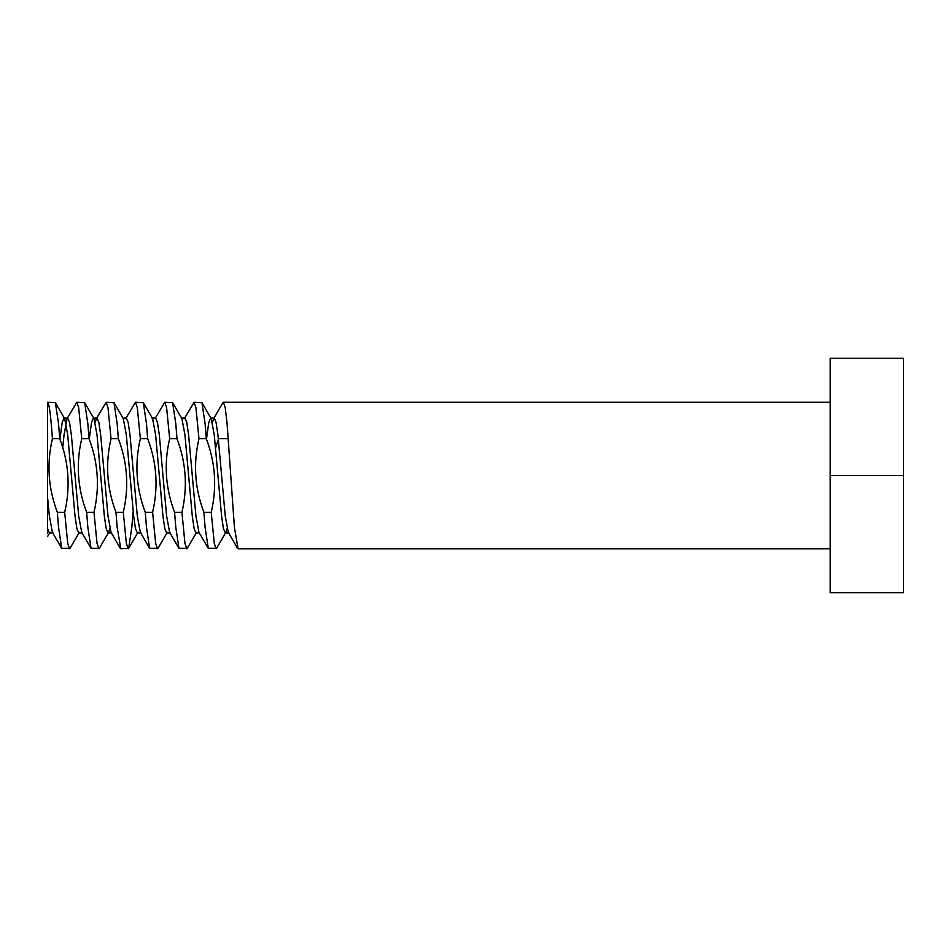 <?xml version="1.0" encoding="UTF-8"?>
<svg xmlns="http://www.w3.org/2000/svg" width="951" height="951" viewBox="0 0 951 951"><rect width="100%" height="100%" fill="white"/><g stroke="black" fill="none" stroke-linecap="round" stroke-linejoin="round"><path stroke-width="1.43" d="M47.55 402.225L55.372 402.653L58.546 423.682L59.735 438.708L52.412 438.708C50.807 415.361 49.19 403.2 47.55 402.225L47.55 533.511M47.55 432.99L47.55 438.708M89.049 438.708L81.727 438.708L78.695 407.801L76.865 402.225L84.675 402.653L87.849 423.682L89.049 438.708C98.191 462.78 99.831 487.316 93.983 512.292L86.66 512.292L87.849 527.318L91.034 548.347L99.332 548.347L108.64 532.358L109.841 528.542M62.718 448.004L64.038 434.904L67.069 418.642L76.865 402.225M118.364 438.708L111.029 438.708L108.01 407.801L106.179 402.225L113.989 402.653L117.163 423.682L118.364 438.708C127.493 462.78 129.146 487.316 123.297 512.292L115.974 512.292L117.163 527.318L120.825 548.775L128.647 548.347L131.82 527.318L133.021 512.292M95.183 422.458L96.384 418.642L106.179 402.225M147.678 438.708L140.344 438.708L137.313 407.801L135.482 402.225L143.304 402.653L146.478 423.682L147.678 438.708C156.808 462.78 158.46 487.316 152.612 512.292L145.277 512.292L146.478 527.318L149.652 548.347L157.961 548.347L167.257 532.358M125.698 418.642L135.482 402.225M176.981 438.708L169.658 438.708L166.627 407.801L164.796 402.225L172.618 402.653L175.792 423.682L176.981 438.708C186.123 462.78 187.763 487.316 181.926 512.292L174.592 512.292L175.792 527.318L178.966 548.347L187.264 548.347L196.572 532.358M155.001 418.642L164.796 402.225M206.296 438.708L198.973 438.708L195.942 407.801L194.111 402.225L201.921 402.653L205.095 423.682L206.296 438.708C215.437 462.78 217.078 487.316 211.229 512.292L203.906 512.292L205.095 527.318L208.281 548.347L216.578 548.347L225.886 532.358L227.087 528.542M184.316 418.642L194.111 402.225M215.58 448.004L218.564 438.708L228.276 438.708M212.43 422.458L213.63 418.642L222.926 402.653L223.426 402.225L225.256 407.801L227.087 423.682L234.41 527.318L238.071 548.775L830.175 548.775M59.735 438.708C68.876 462.78 70.517 487.316 64.68 512.292L57.345 512.292L58.546 527.318L61.72 548.347L70.017 548.347L79.325 532.358M64.68 512.292L67.699 543.199L69.53 548.775M93.983 512.292L97.014 543.199L98.845 548.775M123.297 512.292L126.328 543.199L128.159 548.775M152.612 512.292L155.631 543.199L157.474 548.775M181.926 512.292L184.946 543.199L186.776 548.775M830.175 592.746L830.175 358.254L903.45 358.254L903.45 592.746L830.175 592.746M211.229 512.292L214.26 543.199L216.091 548.775M830.175 475.5L903.45 475.5M47.55 497.468L49.381 516.096L52.412 532.358L61.72 548.347M67.069 418.642L67.699 418.083L69.53 422.458L71.361 434.904L78.695 516.096L81.727 532.358L91.034 548.347M96.384 418.642L97.014 418.083L98.845 422.458L100.675 434.904L108.01 516.096L111.041 532.358L120.337 548.347M122.667 418.083L126.328 418.083L128.159 422.458L129.99 434.904L137.313 516.096L140.356 532.358L149.652 548.347M151.97 418.083L155.631 418.083L157.474 422.458L159.304 434.904L166.627 516.096L169.658 532.358L178.966 548.347M181.284 418.083L184.946 418.083L186.776 422.458L188.607 434.904L195.942 516.096L198.973 532.358L208.281 548.347M213.63 418.642L214.26 418.083L216.091 422.458L217.922 434.904L225.256 516.096L228.288 532.358L237.584 548.347M47.55 528.542L49.381 532.917L53.042 532.917M59.913 439.219L62.207 422.458L64.038 418.083L67.699 418.083M55.372 402.653L64.668 418.642L67.699 434.904L75.034 516.096L76.865 528.542L78.695 532.917L82.357 532.917M89.228 439.219L91.522 422.458L93.353 418.083L97.014 418.083M84.675 402.653L93.983 418.642L97.014 434.904L104.337 516.096L106.179 528.542L108.01 532.917L108.64 532.358M113.989 402.653L123.297 418.642L126.328 434.904L133.651 516.096L135.482 528.542L137.313 532.917L137.943 532.358L128.647 548.347M143.304 402.653L152.6 418.642L155.631 434.904L162.966 516.096L164.796 528.542L166.627 532.917L170.288 532.917M172.618 402.653L181.914 418.642L184.946 434.904L192.28 516.096L194.111 528.542L195.942 532.917L199.603 532.917M206.474 439.219L208.768 422.458L210.599 418.083L211.229 418.642L214.26 434.904L221.583 516.096L223.426 528.542L225.256 532.917L225.886 532.358M86.66 512.292C77.518 488.22 75.878 463.684 81.727 438.708M115.974 512.292C106.833 488.22 105.192 463.684 111.029 438.708M145.277 512.292C136.148 488.22 134.495 463.684 140.344 438.708M174.592 512.292C165.462 488.22 163.81 463.684 169.658 438.708M203.906 512.292C194.765 488.22 193.124 463.684 198.973 438.708M57.345 512.292C48.216 488.22 46.563 463.684 52.412 438.708M223.414 402.225L830.175 402.225M111.671 532.917L108.01 532.917M140.986 532.917L137.313 532.917M214.26 418.083L210.599 418.083M228.918 532.917L225.256 532.917M47.55 536.59L50.011 532.358M211.229 418.642L201.921 402.653"/></g></svg>

